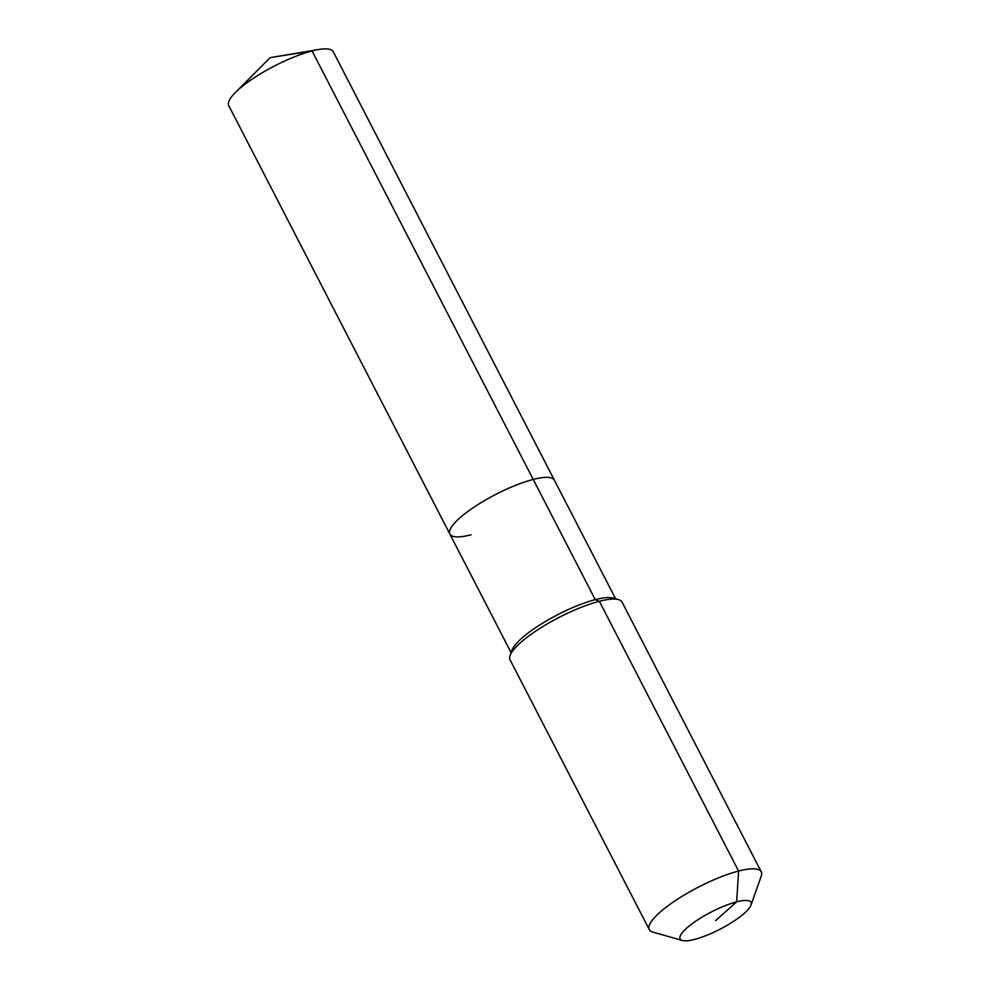 <?xml version="1.0" encoding="UTF-8"?>
<svg xmlns="http://www.w3.org/2000/svg" width="990" height="990" viewBox="0 0 990 990"><rect width="100%" height="100%" fill="white"/><g stroke="black" fill="none" stroke-linecap="round" stroke-linejoin="round"><path stroke-width="1.49" d="M471.054 534.81A58.794 14.219 -27.3 0 1 449.893 534.093L228.74 105.608A58.794 14.219 -27.3 0 1 235.335 92.565A58.794 14.219 -27.3 0 1 312.06 50.948A58.794 14.219 -27.3 0 1 318.768 49.5A58.794 14.219 -27.3 0 1 333.222 51.678L554.375 480.162A58.794 14.219 -27.3 0 0 533.214 479.432A58.794 14.219 -27.3 0 1 554.375 480.162L615.607 598.777M511.112 652.707L449.893 534.093A58.794 14.219 -27.3 0 1 475.435 506.212A58.794 14.219 -27.3 0 1 533.214 479.432L312.06 50.948L270.146 57.643L318.768 49.5M682.333 940.5L652.818 932.085A62.989 15.234 -27.3 0 1 649.316 929.622L510.073 659.86A62.989 15.234 -27.3 0 1 510.098 655.566L511.966 650.306A58.794 14.219 -27.3 0 1 595.262 599.655A58.794 14.219 -27.3 0 1 613.157 598.071L618.515 599.606A62.989 15.234 -27.3 0 1 622.029 602.068L761.26 871.831A62.989 15.234 -27.3 0 1 761.236 876.125L751.002 905.058A39.897 9.652 -27.3 0 1 694.473 939.436A39.897 9.652 -27.3 0 1 682.333 940.5A39.897 9.652 -27.3 0 1 693.73 922.569A39.897 9.652 -27.3 0 1 736.659 901.853A39.897 9.652 -27.3 0 1 751.002 905.058M510.098 655.566A62.989 15.234 -27.3 0 1 599.358 601.289A62.989 15.234 -27.3 0 1 618.515 599.606M649.316 929.622A62.989 15.234 -27.3 0 1 676.69 899.749A62.989 15.234 -27.3 0 1 738.59 871.052A62.989 15.234 -27.3 0 1 761.26 871.831M449.893 534.093A58.794 14.219 -27.3 0 1 475.435 506.212A58.794 14.219 -27.3 0 1 533.214 479.432L595.262 599.655L599.358 601.289L738.59 871.052L736.659 901.853L715.572 920.638M270.146 57.643L235.335 92.565"/></g></svg>
